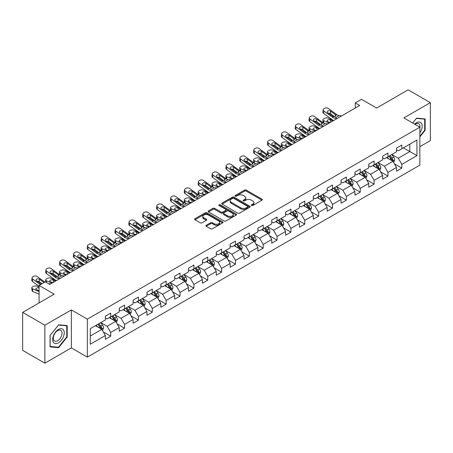<?xml version="1.0" encoding="UTF-8"?>
<svg xmlns="http://www.w3.org/2000/svg" width="453" height="453" viewBox="0 0 453 453"><rect width="100%" height="100%" fill="white"/><g stroke="black" fill="none" stroke-linecap="round" stroke-linejoin="round"><path stroke-width="0.68" d="M251.494 205.532A0.861 0.498 0 0 0 252.717 205.532L261.981 200.181A1.234 0.713 0 0 0 262.344 199.677A1.234 0.713 0 0 0 261.981 199.173L246.285 190.107A1.234 0.713 0 0 0 244.541 190.107L235.271 195.458A0.861 0.498 0 0 0 235.016 195.809A0.861 0.498 0 0 0 235.271 196.166A0.861 0.498 0 0 0 236.494 196.166L237.695 195.47A3.947 2.276 0 0 1 243.272 195.47L244.58 196.228A3.947 2.276 0 0 1 245.741 197.836A3.947 2.276 0 0 1 244.58 199.45L243.386 200.141A0.861 0.498 0 0 0 243.131 200.498A0.861 0.498 0 0 0 243.386 200.849A0.861 0.498 0 0 0 244.603 200.849L245.803 200.158A3.947 2.276 0 0 1 251.387 200.158L252.695 200.911A3.947 2.276 0 0 1 253.85 202.525A3.947 2.276 0 0 1 252.695 204.133L251.494 204.824A0.861 0.498 0 0 0 251.245 205.181A0.861 0.498 0 0 0 251.494 205.532L251.494 204.824M206.245 225.26A1.234 0.713 0 0 0 205.889 225.764A1.234 0.713 0 0 0 206.245 226.268L210.651 228.81A1.234 0.713 0 0 0 212.395 228.81L222.689 222.865A1.234 0.713 0 0 0 223.052 222.361A1.234 0.713 0 0 0 222.689 221.862L206.987 212.797A1.234 0.713 0 0 0 205.243 212.797L194.954 218.737A1.234 0.713 0 0 0 194.592 219.241A1.234 0.713 0 0 0 194.954 219.745L200.271 222.819A1.234 0.713 0 0 0 202.015 222.819L206.421 220.271A1.234 0.713 0 0 0 206.783 219.767A1.234 0.713 0 0 0 206.421 219.269L203.782 217.746A3.301 1.903 0 0 1 202.819 216.398A3.301 1.903 0 0 1 204.852 214.637A3.301 1.903 0 0 1 208.448 215.05L218.788 221.019A3.301 1.903 0 0 1 219.75 222.361A3.301 1.903 0 0 1 217.717 224.122A3.301 1.903 0 0 1 214.122 223.708L212.395 222.717A1.234 0.713 0 0 0 210.651 222.717L206.245 225.26L206.245 226.268L210.651 223.742L210.651 222.717M419.863 146.67L430.35 140.617L430.35 102.65L408.136 89.824L376.59 108.041L361.483 99.315L355.26 102.91L359.705 105.475L49.751 284.422L45.311 281.857L39.088 285.447L39.088 302.893M44.864 325.209L44.864 363.176L71.348 347.887L71.348 309.92L44.864 325.209L22.65 312.383L54.196 294.173L39.088 285.447M71.348 309.92L87.344 319.155L419.863 127.174L419.863 165.141L87.344 357.123L87.344 319.155M430.35 102.65L403.866 117.939L419.863 127.174M237.78 213.148A1.234 0.713 0 0 0 239.524 213.148L249.818 207.208A1.234 0.713 0 0 0 250.175 206.704A1.234 0.713 0 0 0 249.818 206.2L234.116 197.134A1.234 0.713 0 0 0 232.372 197.134L222.078 203.074A1.234 0.713 0 0 0 221.715 203.578A1.234 0.713 0 0 0 222.078 204.082L237.78 213.148M219.416 205.719A0.861 0.498 0 0 1 220.288 205.838L236.234 215.045L225.962 220.979A1.234 0.713 0 0 1 224.218 220.979L208.516 211.913L212.921 209.388L212.921 208.363L208.516 210.905A1.234 0.713 0 0 0 208.154 211.409A1.234 0.713 0 0 0 208.516 211.913L208.516 210.905M212.921 209.388A1.234 0.713 0 0 1 214.665 209.388L214.665 208.363A1.234 0.713 0 0 0 212.921 208.363M214.665 208.363L221.03 212.038A1.234 0.713 0 0 0 222.774 212.038L225.696 210.351A1.234 0.713 0 0 0 226.058 209.852A1.234 0.713 0 0 0 225.696 209.348L219.071 205.52A0.861 0.498 0 0 1 218.816 205.164A0.861 0.498 0 0 1 219.348 204.705A0.861 0.498 0 0 1 220.288 204.813L236.251 214.031A1.234 0.713 0 0 1 236.613 214.535A1.234 0.713 0 0 1 236.251 215.039L236.251 214.031M44.864 363.176L22.65 350.35L22.65 312.383M103.295 331.902L110.713 336.188L110.713 332.445L119.241 327.519L119.241 331.262L124.575 328.187L124.575 324.439L133.108 319.512L133.108 323.261L138.437 320.18L138.437 316.437L146.97 311.511L146.97 315.254L152.299 312.179L152.299 308.431L160.832 303.51L160.832 307.253L166.16 304.173L166.16 300.43L174.694 295.503L174.694 299.252L180.028 296.171L180.028 292.428L188.556 287.502L188.556 291.245L193.89 288.17L193.89 284.422L202.417 279.495L202.417 283.244L207.751 280.164L207.751 276.421L216.279 271.494L216.279 275.237L221.613 272.162L221.613 268.414L230.141 263.493L230.141 267.236L235.475 264.156L235.475 260.413L244.008 255.486L244.008 259.235L249.337 256.155L249.337 252.406L257.87 247.485L257.87 251.228L263.199 248.148L263.199 244.405L271.732 239.478L271.732 243.227L277.06 240.147L277.06 236.404L285.594 231.477L285.594 235.22L290.928 232.146L290.928 228.397L299.456 223.471L299.456 227.219L304.79 224.139L304.79 220.396L313.317 215.469L313.317 219.212L318.652 216.138L318.652 212.389L327.179 207.468L327.179 211.211L332.513 208.131L332.513 204.388L341.041 199.462L341.041 203.21L346.375 200.13L346.375 196.387L354.909 191.46L354.909 195.203L360.237 192.129L360.237 188.38L368.77 183.454L368.77 187.202L374.099 184.122L374.099 180.379L382.632 175.453L382.632 179.195L387.961 176.121L387.961 172.372L396.494 167.451L396.494 171.194L401.828 168.114L401.828 164.371L416.93 155.651L416.93 140.051L409.823 144.156L409.823 151.545L416.93 155.651M110.713 336.188L105.379 339.269L105.379 335.52L90.272 344.24L90.272 328.646L105.379 319.926L105.379 316.177L110.713 313.102L110.713 316.845L119.241 311.919L119.241 308.176L124.575 305.096L124.575 308.844L133.108 303.918L133.108 300.175L138.437 297.094L138.437 300.837L146.97 295.917L146.97 292.168L152.299 289.093L152.299 292.836L160.832 287.91L160.832 284.167L166.16 281.087L166.16 284.835L174.694 279.909L174.694 276.16L180.028 273.085L180.028 276.828L188.556 271.902L188.556 268.159L193.89 265.079L193.89 268.827L202.417 263.901L202.417 260.158L207.751 257.077L207.751 260.82L216.279 255.9L216.279 252.151L221.613 249.076L221.613 252.819L230.141 247.893L230.141 244.15L235.475 241.07L235.475 244.818L244.008 239.892L244.008 236.143L249.337 233.069L249.337 236.811L257.87 231.885L257.87 228.142L263.199 225.062L263.199 228.81L271.732 223.884L271.732 220.135L277.06 217.061L277.06 220.804L285.594 215.877L285.594 212.134L290.928 209.054L290.928 212.802L299.456 207.876L299.456 204.133L304.79 201.053L304.79 204.796L313.317 199.875L313.317 196.126L318.652 193.052L318.652 196.795L327.179 191.868L327.179 188.125L332.513 185.045L332.513 188.793L341.041 183.867L341.041 180.118L346.375 177.044L346.375 180.787L354.909 175.86L354.909 172.117L360.237 169.037L360.237 172.786L368.77 167.859L368.77 164.116L374.099 161.036L374.099 164.779L382.632 159.858L382.632 156.109L387.961 153.035L387.961 156.778L396.494 151.851L396.494 148.108L401.828 145.028L401.828 148.777L416.93 140.051M109.292 317.666L115.691 321.364L107.157 326.285L100.759 322.593M105.379 317.87L107.157 318.901L110.713 316.845M107.157 326.285L110.713 332.445M115.691 321.364L119.241 327.519M123.154 309.665L129.552 313.357L121.019 318.283L114.62 314.592M119.241 309.869L121.019 310.894L124.575 308.844M121.019 318.283L124.575 324.439M129.552 313.357L133.108 319.512M137.016 301.658L143.414 305.356L134.881 310.282L128.482 306.585M133.108 301.868L134.881 302.893L138.437 300.837M134.881 310.282L138.437 316.437M143.414 305.356L146.97 311.511M150.877 293.657L157.276 297.349L148.748 302.276L142.35 298.584M146.97 293.861L148.748 294.886L152.299 292.836M148.748 302.276L152.299 308.431M157.276 297.349L160.832 303.51M164.739 285.656L171.138 289.348L162.61 294.274L156.211 290.577M160.832 285.86L162.61 286.885L166.16 284.835M162.61 294.274L166.16 300.43M171.138 289.348L174.694 295.503M178.601 277.649L185 281.347L176.472 286.268L170.073 282.576M174.694 277.853L176.472 278.884L180.028 276.828M176.472 286.268L180.028 292.428M185 281.347L188.556 287.502M192.468 269.648L198.861 273.34L190.334 278.267L183.935 274.575M188.556 269.852L190.334 270.877L193.89 268.827M190.334 278.267L193.89 284.422M198.861 273.34L202.417 279.495M206.33 261.641L212.729 265.339L204.195 270.26L197.797 266.568M202.417 261.851L204.195 262.876L207.751 260.82M204.195 270.26L207.751 276.421M212.729 265.339L216.279 271.494M220.192 253.64L226.591 257.332L218.057 262.259L211.659 258.567M216.279 253.844L218.057 254.869L221.613 252.819M218.057 262.259L221.613 268.414M226.591 257.332L230.141 263.493M234.054 245.639L240.452 249.331L231.919 254.258L225.52 250.56M230.141 245.843L231.919 246.868L235.475 244.818M231.919 254.258L235.475 260.413M240.452 249.331L244.008 255.486M247.916 237.632L254.314 241.324L245.781 246.251L239.382 242.559M244.008 237.836L245.781 238.867L249.337 236.811M245.781 246.251L249.337 252.406M254.314 241.324L257.87 247.485M261.777 229.631L268.176 233.323L259.648 238.25L253.25 234.552M257.87 229.835L259.648 230.86L263.199 228.81M259.648 238.25L263.199 244.405M268.176 233.323L271.732 239.478M275.639 221.625L282.038 225.322L273.51 230.243L267.111 226.551M271.732 221.834L273.51 222.859L277.06 220.804M273.51 230.243L277.06 236.404M282.038 225.322L285.594 231.477M289.501 213.623L295.9 217.315L287.372 222.242L280.973 218.55M285.594 213.827L287.372 214.852L290.928 212.802M287.372 222.242L290.928 228.397M295.9 217.315L299.456 223.471M303.368 205.617L309.761 209.314L301.234 214.241L294.835 210.543M299.456 205.826L301.234 206.851L304.79 204.796M301.234 214.241L304.79 220.396M309.761 209.314L313.317 215.469M317.23 197.616L323.629 201.308L315.095 206.234L308.697 202.542M313.317 197.819L315.095 198.844L318.652 196.795M315.095 206.234L318.652 212.389M323.629 201.308L327.179 207.468M331.092 189.614L337.491 193.306L328.957 198.233L322.559 194.535M327.179 189.818L328.957 190.843L332.513 188.793M328.957 198.233L332.513 204.388M337.491 193.306L341.041 199.462M344.954 181.608L351.352 185.305L342.819 190.226L336.42 186.534M341.041 181.812L342.819 182.842L346.375 180.787M342.819 190.226L346.375 196.387M351.352 185.305L354.909 191.46M358.816 173.607L365.214 177.299L356.681 182.225L350.282 178.533M354.909 173.81L356.681 174.835L360.237 172.786M356.681 182.225L360.237 188.38M365.214 177.299L368.77 183.454M372.677 165.6L379.076 169.297L370.548 174.224L364.15 170.526M368.77 165.809L370.548 166.834L374.099 164.779M370.548 174.224L374.099 180.379M379.076 169.297L382.632 175.453M386.539 157.599L392.938 161.291L384.41 166.217L378.012 162.525M382.632 157.803L384.41 158.827L387.961 156.778M384.41 166.217L387.961 172.372M392.938 161.291L396.494 167.451M403.425 147.854L409.823 151.545L398.272 158.216L391.873 154.518M396.494 149.801L398.272 150.826L401.828 148.777M398.272 158.216L401.828 164.371M71.348 347.887L87.344 357.123M355.26 102.91L355.26 108.041M90.272 336.035L101.829 329.365L95.43 325.673M101.829 329.365L105.379 335.52M394.404 163.833L401.828 168.114M380.543 171.834L387.961 176.121M366.681 179.841L374.099 184.122M352.819 187.842L360.237 192.129M338.957 195.843L346.375 200.13M325.095 203.85L332.513 208.131M311.228 211.851L318.652 216.138M297.366 219.858L304.79 224.139M283.504 227.859L290.928 232.146M269.643 235.866L277.06 240.147M255.781 243.867L263.199 248.148M241.919 251.868L249.337 256.155M228.057 259.875L235.475 264.156M214.195 267.876L221.613 272.162M200.328 275.883L207.751 280.164M186.466 283.884L193.89 288.17M172.604 291.885L180.028 296.171M158.743 299.892L166.16 304.173M144.881 307.893L152.299 312.179M131.019 315.9L138.437 320.18M117.157 323.901L124.575 328.187M419.863 136.931L425.152 130.351L425.152 118.918L416.579 118.154L412.666 123.018M50.062 346.907L58.641 347.672L67.214 337.004L67.214 325.571L58.641 324.807L50.062 335.475L50.062 346.907M424.704 130.096L425.152 130.351M66.772 336.749L67.214 337.004M57.735 347.151L58.641 347.672M251.84 205.651L252.695 205.158A3.947 2.276 0 0 0 253.85 203.55L253.85 202.525M245.741 197.836L245.741 198.867A3.947 2.276 0 0 1 244.58 200.475L243.731 200.968M261.97 200.192L246.285 191.138A1.234 0.713 0 0 0 244.541 191.138L235.617 196.285M249.801 207.214L234.116 198.159A1.234 0.713 0 0 0 232.372 198.159L222.095 204.093M247.638 207.055A0.861 0.498 0 0 0 247.887 206.704A0.861 0.498 0 0 0 247.638 206.347L233.856 198.391A0.861 0.498 0 0 0 232.632 198.391L231.37 199.122A3.947 2.276 0 0 0 230.215 200.736A3.947 2.276 0 0 0 231.37 202.344L240.786 207.785A3.947 2.276 0 0 0 246.37 207.785L247.638 207.055L247.638 208.08A0.861 0.498 0 0 0 247.887 207.729L247.887 206.704M230.215 200.736L230.215 201.761A3.947 2.276 0 0 0 231.37 203.374L231.37 202.344M247.638 208.08L246.37 208.81A3.947 2.276 0 0 1 240.786 208.81L231.37 203.374M214.665 209.388L221.03 213.069A1.234 0.713 0 0 0 222.774 213.069L225.696 211.381A1.234 0.713 0 0 0 226.058 210.877L226.058 209.852M227.638 215.855A3.301 1.903 0 0 0 231.234 216.268A3.301 1.903 0 0 0 233.272 214.507A3.301 1.903 0 0 0 232.304 213.159L228.663 211.058A1.234 0.713 0 0 0 226.919 211.058L223.997 212.746A1.234 0.713 0 0 0 223.635 213.25A1.234 0.713 0 0 0 223.997 213.754L227.638 215.855L227.638 216.879A3.301 1.903 0 0 0 231.234 217.293A3.301 1.903 0 0 0 233.272 215.532L233.272 214.507M223.635 213.25L223.635 214.275A1.234 0.713 0 0 0 223.997 214.779L223.997 213.754M227.638 216.879L223.997 214.779M219.75 222.361L219.75 223.391A3.301 1.903 0 0 1 217.717 225.152A3.301 1.903 0 0 1 214.122 224.739L212.395 223.742A1.234 0.713 0 0 0 210.651 223.742M202.819 216.398L202.819 217.423A3.301 1.903 0 0 0 203.782 218.771L203.782 217.746M206.404 220.283L203.782 218.771M222.689 221.862L222.689 222.865L206.987 213.822A1.234 0.713 0 0 0 205.243 213.822L194.971 219.756M393.64 162.508L394.699 159.847A3.33 1.925 -120 0 0 393.634 157.01L391.8 154.564M333.651 120.515L328.04 118.097A2.514 1.257 -5.9 0 0 324.495 118.363L323.606 118.873A2.514 1.257 -5.9 0 0 322.87 119.892A2.514 1.257 -5.9 0 0 323.595 120.662L323.855 123.188M388.606 158.788L387.36 157.129M329.206 123.08L323.595 120.662M392.423 160.996L392.898 159.988A3.33 1.925 -120 0 0 391.947 157.984L390.112 155.538M389.28 156.019L391.313 158.731A1.699 0.98 60 0 1 391.624 159.246L392.898 159.988M332.847 120.979L330.413 119.926A2.01 1.008 174.1 0 0 327.581 120.141A2.01 1.008 174.1 0 0 326.992 120.951A2.01 1.008 174.1 0 0 327.57 121.568L330.005 122.621M323.216 122.82A2.514 1.257 174.1 0 1 323.148 122.599L322.87 119.892M330.226 122.491A2.01 1.008 -5.9 0 0 329.569 122.429M389.048 156.149L390.882 158.601A3.33 1.925 60 0 1 391.834 160.605M337.326 118.392L334.682 118.165A6.285 3.63 60 0 1 332.383 117.208L323.872 111.053L323.595 113.437A2.514 1.619 -173.3 0 1 322.876 112.123L323.153 109.739A2.514 1.619 6.7 0 0 323.872 111.053M333.663 120.509A9.428 5.442 60 0 1 332.106 119.592L323.595 113.437M341.772 115.826L339.121 115.6A6.285 3.63 60 0 1 336.828 114.643L328.317 108.488A2.514 1.619 6.7 0 0 324.778 108.239L323.889 108.754A2.514 1.619 6.7 0 0 323.153 109.739M335.441 116.37L335.373 114.632L335.866 115.198L335.379 116.41L333.34 116.659L327.847 112.888A2.01 1.297 -173.3 0 1 327.27 111.834A2.01 1.297 -173.3 0 1 327.859 111.047A2.01 1.297 -173.3 0 1 330.69 111.245L330.413 113.629L334.637 116.687M330.413 113.629A2.01 1.297 6.7 0 0 328.261 113.188M335.373 114.632L330.69 111.245M336.828 114.643L335.866 115.198L335.967 115.56M419.863 132.82A8.171 4.717 120 0 0 421.403 129.932A8.171 4.717 120 0 0 420.894 122.701A8.171 4.717 120 0 0 414.631 124.156M424.155 118.828L424.704 119.15L424.704 130.226L419.863 136.251M412.683 123.029L416.398 118.403L424.704 119.15M419.863 127.61A6.183 3.573 120 0 0 418.68 123.658A6.183 3.573 120 0 0 414.988 124.36M58.46 342.808A8.171 4.717 120 0 0 64.235 332.802A8.171 4.717 120 0 0 58.46 329.467A8.171 4.717 120 0 0 52.684 339.473A8.171 4.717 120 0 0 58.46 342.808M57.65 340.718A6.183 3.573 120 0 0 61.693 335.271A6.183 3.573 120 0 0 60.742 330.311A6.183 3.573 120 0 0 57.65 330.622A6.183 3.573 120 0 0 53.613 336.069A6.183 3.573 120 0 0 54.558 341.024A6.183 3.573 120 0 0 57.65 340.718M50.153 335.396L58.46 325.061L66.772 325.803L66.772 336.879L58.46 347.213L50.153 346.471L50.153 335.396M66.217 325.481L66.772 325.803M379.778 170.509L380.837 167.848A3.33 1.925 -120 0 0 379.773 165.011L377.938 162.565M323.465 126.398L320.815 126.172A6.285 3.63 60 0 1 318.521 125.215L310.011 119.06L309.733 121.444L318.244 127.599A9.428 5.442 60 0 0 319.801 128.51L314.172 126.098A2.514 1.257 -5.9 0 0 310.633 126.364L309.744 126.88A2.514 1.257 -5.9 0 0 309.008 127.893A2.514 1.257 -5.9 0 0 309.733 128.663L309.994 131.189M374.744 166.795L373.493 165.13M315.345 131.087L309.733 128.663M378.561 168.997L379.036 167.989A3.33 1.925 -120 0 0 378.085 165.991L376.25 163.539M375.418 164.02L377.451 166.738A1.699 0.98 60 0 1 377.757 167.253L379.036 167.989M318.986 128.98L316.551 127.933A2.01 1.008 174.1 0 0 313.719 128.142A2.01 1.008 174.1 0 0 313.125 128.958A2.01 1.008 174.1 0 0 313.708 129.569L316.143 130.623M309.354 130.826A2.514 1.257 174.1 0 1 309.286 130.6L309.008 127.893M316.364 130.498A2.01 1.008 -5.9 0 0 315.707 130.436M375.186 164.156L377.021 166.602A3.33 1.925 60 0 1 377.972 168.607M365.916 178.516L366.975 175.855A3.33 1.925 -120 0 0 365.911 173.018L364.076 170.566M305.922 136.523L300.311 134.105A2.514 1.257 -5.9 0 0 296.772 134.365L295.883 134.881A2.514 1.257 -5.9 0 0 295.146 135.9A2.514 1.257 -5.9 0 0 295.871 136.67L296.132 139.196M360.877 174.796L359.631 173.131M301.483 139.088L295.871 136.67M364.699 177.004L365.175 175.996A3.33 1.925 -120 0 0 364.223 173.992L362.389 171.545M361.556 172.027L363.589 174.739A1.699 0.98 60 0 1 363.895 175.254L365.175 175.996M305.124 136.987L302.689 135.934A2.01 1.008 174.1 0 0 299.852 136.143A2.01 1.008 174.1 0 0 299.263 136.959A2.01 1.008 174.1 0 0 299.841 137.576L302.281 138.629M295.492 138.828A2.514 1.257 174.1 0 1 295.424 138.607L295.146 135.9M302.502 138.499A2.01 1.008 -5.9 0 0 301.845 138.437M361.324 172.157L363.153 174.609A3.33 1.925 60 0 1 364.11 176.608M327.91 123.833L325.26 123.607A6.285 3.63 60 0 1 322.961 122.65L314.456 116.495A2.514 1.619 6.7 0 0 310.911 116.245L310.022 116.755A2.514 1.619 6.7 0 0 309.291 117.74A2.514 1.619 6.7 0 0 310.011 119.06M321.579 124.371L321.505 122.633L322.004 123.199L321.517 124.411L319.478 124.66L313.986 120.894A2.01 1.297 -173.3 0 1 313.408 119.835A2.01 1.297 -173.3 0 1 313.997 119.048A2.01 1.297 -173.3 0 1 316.828 119.252L316.551 121.636L320.769 124.688M316.551 121.636A2.01 1.297 6.7 0 0 314.399 121.194M309.733 121.444A2.514 1.619 -173.3 0 1 309.014 120.124L309.291 117.74M321.505 122.633L316.828 119.252M322.961 122.65L322.004 123.199L322.1 123.561M309.603 134.399L306.953 134.173A6.285 3.63 60 0 1 304.659 133.216L296.149 127.061L295.871 129.445A2.514 1.619 -173.3 0 1 295.152 128.131L295.43 125.741A2.514 1.619 6.7 0 0 296.149 127.061M305.939 136.517A9.428 5.442 60 0 1 304.376 135.6L295.871 129.445M314.048 131.834L311.398 131.608A6.285 3.63 60 0 1 309.099 130.651L300.594 124.496A2.514 1.619 6.7 0 0 297.049 124.247L296.16 124.762A2.514 1.619 6.7 0 0 295.43 125.741M307.717 132.378L307.644 130.64L308.142 131.206L307.655 132.412L305.616 132.661L300.124 128.895A2.01 1.297 -173.3 0 1 299.546 127.842A2.01 1.297 -173.3 0 1 300.135 127.055A2.01 1.297 -173.3 0 1 302.966 127.253L302.689 129.637L306.908 132.689M302.689 129.637A2.01 1.297 6.7 0 0 300.537 129.196M307.644 130.64L302.966 127.253M309.099 130.651L308.142 131.206L308.238 131.568M352.055 186.517L353.108 183.856A3.33 1.925 -120 0 0 352.049 181.019L350.214 178.573M292.06 144.524L286.449 142.106A2.514 1.257 -5.9 0 0 282.91 142.372L282.021 142.882A2.514 1.257 -5.9 0 0 281.285 143.901A2.514 1.257 -5.9 0 0 282.009 144.671L282.27 147.197M347.015 182.802L345.769 181.138M287.615 147.095L282.009 144.671M350.837 185.005L351.313 183.997A3.33 1.925 -120 0 0 350.362 181.993L348.527 179.547M347.689 180.028L349.727 182.746A1.699 0.98 60 0 1 350.033 183.261L351.313 183.997M291.262 144.988L288.821 143.935A2.01 1.008 174.1 0 0 285.99 144.15A2.01 1.008 174.1 0 0 285.401 144.966A2.01 1.008 174.1 0 0 285.979 145.577L288.419 146.63M281.63 146.834A2.514 1.257 174.1 0 1 281.562 146.608L281.285 143.901M288.64 146.5A2.01 1.008 -5.9 0 0 287.983 146.444M347.457 180.164L349.291 182.61A3.33 1.925 60 0 1 350.248 184.614M338.193 194.524L339.246 191.857A3.33 1.925 -120 0 0 338.187 189.026L336.353 186.574M281.879 150.407L279.229 150.181A6.285 3.63 60 0 1 276.93 149.224L268.425 143.069L268.142 145.453L276.653 151.608A9.428 5.442 60 0 0 278.21 152.519L272.587 150.107A2.514 1.257 -5.9 0 0 269.048 150.373L268.159 150.889A2.514 1.257 -5.9 0 0 267.423 151.908A2.514 1.257 -5.9 0 0 268.142 152.672L268.403 155.203M333.153 190.804L331.907 189.139M273.754 155.096L268.142 152.672M336.975 193.006L337.451 192.004A3.33 1.925 -120 0 0 336.5 190L334.665 187.548M333.827 188.029L335.866 190.747A1.699 0.98 60 0 1 336.171 191.262L337.451 192.004M277.4 152.989L274.96 151.942A2.01 1.008 174.1 0 0 272.128 152.151A2.01 1.008 174.1 0 0 271.54 152.967A2.01 1.008 174.1 0 0 272.117 153.584L274.558 154.632M267.763 154.835A2.514 1.257 174.1 0 1 267.7 154.609L267.423 151.908M274.778 154.507A2.01 1.008 -5.9 0 0 274.116 154.445M333.595 188.165L335.43 190.617A3.33 1.925 60 0 1 336.386 192.616M324.331 202.525L325.384 199.864A3.33 1.925 -120 0 0 324.325 197.027L322.491 194.58M264.337 160.532L258.725 158.114A2.514 1.257 -5.9 0 0 255.186 158.38L254.297 158.89A2.514 1.257 -5.9 0 0 253.561 159.909A2.514 1.257 -5.9 0 0 254.28 160.679L254.541 163.205M319.291 198.805L318.046 197.146M259.892 163.097L254.28 160.679M323.114 201.013L323.589 200.005A3.33 1.925 -120 0 0 322.632 198.001L320.798 195.554M319.965 196.036L321.998 198.754A1.699 0.98 60 0 1 322.31 199.269L323.589 200.005M263.538 160.996L261.098 159.943A2.01 1.008 174.1 0 0 258.267 160.158A2.01 1.008 174.1 0 0 257.678 160.968A2.01 1.008 174.1 0 0 258.255 161.585L260.69 162.638M253.901 162.837A2.514 1.257 174.1 0 1 253.839 162.616L253.561 159.909M260.911 162.508A2.01 1.008 -5.9 0 0 260.254 162.451M319.733 196.172L321.568 198.618A3.33 1.925 60 0 1 322.519 200.622M295.741 142.401L293.091 142.174A6.285 3.63 60 0 1 290.792 141.217L282.287 135.068L282.009 137.452A2.514 1.619 -173.3 0 1 281.29 136.132L281.568 133.748A2.514 1.619 6.7 0 0 282.287 135.068M292.077 144.518A9.428 5.442 60 0 1 290.515 143.601L282.009 137.452M300.18 139.835L297.536 139.609A6.285 3.63 60 0 1 295.237 138.652L286.726 132.502A2.514 1.619 6.7 0 0 283.187 132.253L282.298 132.763A2.514 1.619 6.7 0 0 281.568 133.748M293.855 140.379L293.782 138.641L294.28 139.207L293.787 140.419L291.755 140.668L286.256 136.897A2.01 1.297 -173.3 0 1 285.684 135.843A2.01 1.297 -173.3 0 1 286.268 135.056A2.01 1.297 -173.3 0 1 289.105 135.254L288.821 137.644L293.046 140.696M288.821 137.644A2.01 1.297 6.7 0 0 286.675 137.197M293.782 138.641L289.105 135.254M295.237 138.652L294.28 139.207L294.376 139.569M286.319 147.842L283.674 147.616A6.285 3.63 60 0 1 281.375 146.659L272.865 140.504A2.514 1.619 6.7 0 0 269.325 140.254L268.436 140.77A2.514 1.619 6.7 0 0 267.706 141.749A2.514 1.619 6.7 0 0 268.425 143.069M279.994 148.38L279.92 146.647L280.418 147.208L279.926 148.42L277.887 148.669L272.395 144.903A2.01 1.297 -173.3 0 1 271.823 143.85A2.01 1.297 -173.3 0 1 272.406 143.063A2.01 1.297 -173.3 0 1 275.243 143.261L274.96 145.645L279.184 148.697M274.96 145.645A2.01 1.297 6.7 0 0 272.814 145.203M268.142 145.453A2.514 1.619 -173.3 0 1 267.423 144.133L267.706 141.749M279.92 146.647L275.243 143.261M281.375 146.659L280.418 147.208L280.515 147.57M268.017 158.408L265.367 158.182A6.285 3.63 60 0 1 263.068 157.225L254.563 151.07L254.28 153.454A2.514 1.619 -173.3 0 1 253.561 152.14L253.839 149.756A2.514 1.619 6.7 0 0 254.563 151.07M264.348 160.526A9.428 5.442 60 0 1 262.791 159.609L254.28 153.454M272.457 155.843L269.812 155.617A6.285 3.63 60 0 1 267.513 154.66L259.003 148.505A2.514 1.619 6.7 0 0 255.464 148.256L254.575 148.771A2.514 1.619 6.7 0 0 253.839 149.756M266.132 156.387L266.058 154.649L266.557 155.215L266.064 156.427L264.025 156.676L258.533 152.904A2.01 1.297 -173.3 0 1 257.961 151.851A2.01 1.297 -173.3 0 1 258.544 151.064A2.01 1.297 -173.3 0 1 261.375 151.262L261.098 153.646L265.322 156.704M261.098 153.646A2.01 1.297 6.7 0 0 258.952 153.205M266.058 154.649L261.375 151.262M267.513 154.66L266.557 155.215L266.653 155.577M254.15 166.415L251.506 166.189A6.285 3.63 60 0 1 249.207 165.232L240.696 159.077L240.418 161.461A2.514 1.619 -173.3 0 1 239.699 160.141L239.977 157.757A2.514 1.619 6.7 0 0 240.696 159.077M250.486 168.527A9.428 5.442 60 0 1 248.929 167.616L240.418 161.461M258.595 163.85L255.951 163.624A6.285 3.63 60 0 1 253.652 162.667L245.141 156.511A2.514 1.619 6.7 0 0 241.602 156.262L240.713 156.772A2.514 1.619 6.7 0 0 239.977 157.757M252.27 164.388L252.196 162.65L252.695 163.216L252.202 164.428L250.164 164.677L244.671 160.911A2.01 1.297 -173.3 0 1 244.099 159.852A2.01 1.297 -173.3 0 1 244.682 159.065A2.01 1.297 -173.3 0 1 247.514 159.269L247.236 161.653L251.46 164.705M247.236 161.653A2.01 1.297 6.7 0 0 245.09 161.211M252.196 162.65L247.514 159.269M253.652 162.667L252.695 163.216L252.791 163.578M240.288 174.416L237.644 174.19A6.285 3.63 60 0 1 235.345 173.233L226.834 167.078L226.557 169.462A2.514 1.619 -173.3 0 1 225.837 168.148L226.115 165.764A2.514 1.619 6.7 0 0 226.834 167.078M236.625 176.534A9.428 5.442 60 0 1 235.067 175.617L226.557 169.462M244.733 171.851L242.083 171.625A6.285 3.63 60 0 1 239.79 170.668L231.279 164.513A2.514 1.619 6.7 0 0 227.74 164.263L226.851 164.779A2.514 1.619 6.7 0 0 226.115 165.764M238.403 172.395L238.335 170.656L238.833 171.223L238.34 172.434L236.302 172.678L230.809 168.912A2.01 1.297 -173.3 0 1 230.232 167.859A2.01 1.297 -173.3 0 1 230.82 167.072A2.01 1.297 -173.3 0 1 233.652 167.27L233.374 169.654L237.599 172.706M233.374 169.654A2.01 1.297 6.7 0 0 231.223 169.212M238.335 170.656L233.652 167.27M239.79 170.668L238.833 171.223L238.929 171.585M226.426 182.417L223.782 182.191A6.285 3.63 60 0 1 221.483 181.234L212.972 175.084L212.695 177.468A2.514 1.619 -173.3 0 1 211.976 176.149L212.253 173.765A2.514 1.619 6.7 0 0 212.972 175.084M218.306 187.112L212.695 184.688A2.514 1.257 -5.9 0 1 211.97 183.918A2.514 1.257 -5.9 0 1 212.706 182.899L213.595 182.389A2.514 1.257 -5.9 0 1 217.14 182.123L222.751 184.547A9.428 5.442 60 0 1 221.206 183.624L212.695 177.468M230.871 179.852L228.221 179.626A6.285 3.63 60 0 1 225.928 178.669L217.417 172.519A2.514 1.619 6.7 0 0 213.878 172.27L212.989 172.78A2.514 1.619 6.7 0 0 212.253 173.765M224.541 180.396L224.473 178.658L224.965 179.224L224.478 180.436L222.44 180.685L216.947 176.913A2.01 1.297 -173.3 0 1 216.37 175.86A2.01 1.297 -173.3 0 1 216.959 175.073A2.01 1.297 -173.3 0 1 219.79 175.277L219.512 177.661L223.737 180.713M219.512 177.661A2.01 1.297 6.7 0 0 217.361 177.219M224.473 178.658L219.79 175.277M225.928 178.669L224.965 179.224L225.067 179.586M212.565 190.424L209.915 190.198A6.285 3.63 60 0 1 207.621 189.241L199.11 183.086L198.833 185.47A2.514 1.619 -173.3 0 1 198.114 184.15L198.391 181.766A2.514 1.619 6.7 0 0 199.11 183.086M204.445 195.113L198.833 192.689A2.514 1.257 -5.9 0 1 198.108 191.925A2.514 1.257 -5.9 0 1 198.844 190.906L199.733 190.39A2.514 1.257 -5.9 0 1 203.272 190.124L208.884 192.548A9.428 5.442 60 0 1 207.344 191.625L198.833 185.47M217.01 187.859L214.36 187.633A6.285 3.63 60 0 1 212.061 186.676L203.556 180.521A2.514 1.619 6.7 0 0 200.011 180.271L199.122 180.787A2.514 1.619 6.7 0 0 198.391 181.766M210.679 188.397L210.605 186.664L211.104 187.225L210.617 188.437L208.578 188.686L203.086 184.92A2.01 1.297 -173.3 0 1 202.508 183.867A2.01 1.297 -173.3 0 1 203.097 183.08A2.01 1.297 -173.3 0 1 205.928 183.278L205.651 185.662L209.869 188.714M205.651 185.662A2.01 1.297 6.7 0 0 203.499 185.22M210.605 186.664L205.928 183.278M212.061 186.676L211.104 187.225L211.2 187.587M198.703 198.425L196.053 198.199A6.285 3.63 60 0 1 193.759 197.242L185.249 191.087L184.971 193.476A2.514 1.619 -173.3 0 1 184.252 192.157L184.53 189.773A2.514 1.619 6.7 0 0 185.249 191.087M195.039 200.543A9.428 5.442 60 0 1 193.476 199.626L184.971 193.476M203.148 195.86L200.498 195.634A6.285 3.63 60 0 1 198.199 194.677L189.694 188.522A2.514 1.619 6.7 0 0 186.149 188.272L185.26 188.788A2.514 1.619 6.7 0 0 184.53 189.773M196.817 196.404L196.744 194.665L197.242 195.232L196.755 196.443L194.716 196.693L189.224 192.921A2.01 1.297 -173.3 0 1 188.646 191.868A2.01 1.297 -173.3 0 1 189.235 191.081A2.01 1.297 -173.3 0 1 192.066 191.279L191.789 193.663L196.007 196.721M191.789 193.663A2.01 1.297 6.7 0 0 189.637 193.221M196.744 194.665L192.066 191.279M198.199 194.677L197.242 195.232L197.338 195.594M184.841 206.432L182.191 206.206A6.285 3.63 60 0 1 179.892 205.249L171.387 199.094L171.109 201.477A2.514 1.619 -173.3 0 1 170.39 200.158L170.668 197.774A2.514 1.619 6.7 0 0 171.387 199.094M176.715 211.121L171.109 208.697A2.514 1.257 -5.9 0 1 170.385 207.933A2.514 1.257 -5.9 0 1 171.121 206.913L172.01 206.398A2.514 1.257 -5.9 0 1 175.549 206.132L181.16 208.556A9.428 5.442 60 0 1 179.614 207.633L171.109 201.477M189.28 203.867L186.636 203.64A6.285 3.63 60 0 1 184.337 202.684L175.826 196.528A2.514 1.619 6.7 0 0 172.287 196.279L171.398 196.789A2.514 1.619 6.7 0 0 170.668 197.774M182.955 204.405L182.882 202.672L183.38 203.233L182.887 204.445L180.855 204.694L175.356 200.928A2.01 1.297 -173.3 0 1 174.784 199.875A2.01 1.297 -173.3 0 1 175.368 199.088A2.01 1.297 -173.3 0 1 178.205 199.286L177.921 201.67L182.146 204.722M177.921 201.67A2.01 1.297 6.7 0 0 175.775 201.228M182.882 202.672L178.205 199.286M184.337 202.684L183.38 203.233L183.476 203.595M170.979 214.433L168.329 214.207A6.285 3.63 60 0 1 166.03 213.25L157.525 207.095L157.242 209.479A2.514 1.619 -173.3 0 1 156.523 208.165L156.806 205.781A2.514 1.619 6.7 0 0 157.525 207.095M162.854 219.122L157.242 216.704A2.514 1.257 -5.9 0 1 156.523 215.934A2.514 1.257 -5.9 0 1 157.259 214.915L158.148 214.405A2.514 1.257 -5.9 0 1 161.687 214.139L167.299 216.557A9.428 5.442 60 0 1 165.753 215.634L157.242 209.479M175.419 211.868L172.774 211.642A6.285 3.63 60 0 1 170.475 210.685L161.964 204.53A2.514 1.619 6.7 0 0 158.425 204.28L157.536 204.796A2.514 1.619 6.7 0 0 156.806 205.781M169.094 212.412L169.02 210.673L169.518 211.24L169.026 212.451L166.987 212.7L161.495 208.929A2.01 1.297 -173.3 0 1 160.923 207.876A2.01 1.297 -173.3 0 1 161.506 207.089A2.01 1.297 -173.3 0 1 164.343 207.287L164.06 209.671L168.284 212.729M164.06 209.671A2.01 1.297 6.7 0 0 161.914 209.229M169.02 210.673L164.343 207.287M170.475 210.685L169.518 211.24L169.615 211.602M157.117 222.44L154.467 222.208A6.285 3.63 60 0 1 152.168 221.257L143.663 215.101L143.38 217.485A2.514 1.619 -173.3 0 1 142.661 216.166L142.938 213.782A2.514 1.619 6.7 0 0 143.663 215.101M153.448 224.552A9.428 5.442 60 0 1 151.891 223.64L143.38 217.485M161.557 219.875L158.912 219.643A6.285 3.63 60 0 1 156.613 218.686L148.103 212.536A2.514 1.619 6.7 0 0 144.564 212.287L143.675 212.797A2.514 1.619 6.7 0 0 142.938 213.782M155.232 220.413L155.158 218.674L155.656 219.241L155.164 220.452L153.125 220.702L147.633 216.936A2.01 1.297 -173.3 0 1 147.061 215.877A2.01 1.297 -173.3 0 1 147.644 215.09A2.01 1.297 -173.3 0 1 150.475 215.294L150.198 217.678L154.422 220.73M150.198 217.678A2.01 1.297 6.7 0 0 148.052 217.236M155.158 218.674L150.475 215.294M156.613 218.686L155.656 219.241L155.753 219.603M143.25 230.441L140.606 230.215A6.285 3.63 60 0 1 138.307 229.258L129.796 223.103L129.518 225.486A2.514 1.619 -173.3 0 1 128.799 224.167L129.077 221.783A2.514 1.619 6.7 0 0 129.796 223.103M135.13 235.13L129.518 232.712A2.514 1.257 -5.9 0 1 128.799 231.942A2.514 1.257 -5.9 0 1 129.535 230.922L130.424 230.407A2.514 1.257 -5.9 0 1 133.963 230.141L139.575 232.565A9.428 5.442 60 0 1 138.029 231.642L129.518 225.486M147.695 227.876L145.051 227.649A6.285 3.63 60 0 1 142.752 226.693L134.241 220.537A2.514 1.619 6.7 0 0 130.702 220.288L129.813 220.804A2.514 1.619 6.7 0 0 129.077 221.783M141.37 228.42L141.296 226.681L141.795 227.242L141.302 228.454L139.264 228.703L133.771 224.937A2.01 1.297 -173.3 0 1 133.199 223.884A2.01 1.297 -173.3 0 1 133.782 223.097A2.01 1.297 -173.3 0 1 136.613 223.295L136.336 225.679L140.56 228.731M136.336 225.679A2.01 1.297 6.7 0 0 134.19 225.237M141.296 226.681L136.613 223.295M142.752 226.693L141.795 227.242L141.891 227.61M129.388 238.442L126.744 238.216A6.285 3.63 60 0 1 124.445 237.259L115.934 231.109L115.657 233.493A2.514 1.619 -173.3 0 1 114.937 232.174L115.215 229.79A2.514 1.619 6.7 0 0 115.934 231.109M125.724 240.56A9.428 5.442 60 0 1 124.167 239.643L115.657 233.493M133.833 235.877L131.183 235.651A6.285 3.63 60 0 1 128.89 234.694L120.379 228.539A2.514 1.619 6.7 0 0 116.84 228.289L115.951 228.805A2.514 1.619 6.7 0 0 115.215 229.79M127.503 236.421L127.435 234.682L127.933 235.249L127.44 236.46L125.402 236.709L119.909 232.938A2.01 1.297 -173.3 0 1 119.332 231.885A2.01 1.297 -173.3 0 1 119.92 231.098A2.01 1.297 -173.3 0 1 122.752 231.296L122.474 233.68L126.698 236.738M122.474 233.68A2.01 1.297 6.7 0 0 120.322 233.238M127.435 234.682L122.752 231.296M128.89 234.694L127.933 235.249L128.029 235.611M115.526 246.449L112.882 246.222A6.285 3.63 60 0 1 110.583 245.266L102.072 239.11L101.795 241.494A2.514 1.619 -173.3 0 1 101.076 240.175L101.353 237.791A2.514 1.619 6.7 0 0 102.072 239.11M111.863 248.561A9.428 5.442 60 0 1 110.306 247.649L101.795 241.494M119.971 243.884L117.321 243.657A6.285 3.63 60 0 1 115.022 242.7L106.517 236.545A2.514 1.619 6.7 0 0 102.978 236.296L102.089 236.811A2.514 1.619 6.7 0 0 101.353 237.791M113.641 244.422L113.573 242.689L114.065 243.25L113.578 244.461L111.54 244.711L106.047 240.945A2.01 1.297 -173.3 0 1 105.47 239.892A2.01 1.297 -173.3 0 1 106.059 239.105A2.01 1.297 -173.3 0 1 108.89 239.303L108.612 241.687L112.837 244.739M108.612 241.687A2.01 1.297 6.7 0 0 106.461 241.245M113.573 242.689L108.89 239.303M115.022 242.7L114.065 243.25L114.167 243.612M101.665 254.45L99.014 254.224A6.285 3.63 60 0 1 96.721 253.267L88.21 247.112L87.933 249.495A2.514 1.619 -173.3 0 1 87.214 248.182L87.491 245.798A2.514 1.619 6.7 0 0 88.21 247.112M93.544 259.139L87.933 256.721A2.514 1.257 -5.9 0 1 87.208 255.951A2.514 1.257 -5.9 0 1 87.944 254.931L88.833 254.422A2.514 1.257 -5.9 0 1 92.372 254.156L97.984 256.574A9.428 5.442 60 0 1 96.444 255.651L87.933 249.495M106.11 251.885L103.46 251.658A6.285 3.63 60 0 1 101.161 250.702L92.655 244.546A2.514 1.619 6.7 0 0 89.111 244.297L88.222 244.813A2.514 1.619 6.7 0 0 87.491 245.798M99.779 252.429L99.705 250.69L100.204 251.256L99.717 252.468L97.678 252.717L92.186 248.946A2.01 1.297 -173.3 0 1 91.608 247.893A2.01 1.297 -173.3 0 1 92.197 247.106A2.01 1.297 -173.3 0 1 95.028 247.304L94.751 249.688L98.969 252.746M94.751 249.688A2.01 1.297 6.7 0 0 92.599 249.246M99.705 250.69L95.028 247.304M101.161 250.702L100.204 251.256L100.3 251.619M87.803 262.457L85.153 262.23A6.285 3.63 60 0 1 82.859 261.273L74.349 255.118L74.071 257.502A2.514 1.619 -173.3 0 1 73.352 256.183L73.629 253.799A2.514 1.619 6.7 0 0 74.349 255.118M84.139 264.569A9.428 5.442 60 0 1 82.576 263.657L74.071 257.502M92.248 259.892L89.598 259.665A6.285 3.63 60 0 1 87.299 258.708L78.794 252.553A2.514 1.619 6.7 0 0 75.249 252.304L74.36 252.814A2.514 1.619 6.7 0 0 73.629 253.799M85.917 260.43L85.844 258.691L86.342 259.258L85.855 260.469L83.816 260.718L78.324 256.953A2.01 1.297 -173.3 0 1 77.746 255.894A2.01 1.297 -173.3 0 1 78.335 255.107A2.01 1.297 -173.3 0 1 81.166 255.311L80.889 257.695L85.107 260.747M80.889 257.695A2.01 1.297 6.7 0 0 78.737 257.253M85.844 258.691L81.166 255.311M87.299 258.708L86.342 259.258L86.438 259.62M73.941 270.458L71.291 270.231A6.285 3.63 60 0 1 68.992 269.275L60.487 263.119L60.209 265.503A2.514 1.619 -173.3 0 1 59.49 264.19L59.768 261.8A2.514 1.619 6.7 0 0 60.487 263.119M70.277 272.576A9.428 5.442 60 0 1 68.714 271.658L60.209 265.503M78.38 267.893L75.736 267.666A6.285 3.63 60 0 1 73.437 266.709L64.926 260.554A2.514 1.619 6.7 0 0 61.387 260.305L60.498 260.82A2.514 1.619 6.7 0 0 59.768 261.8M72.055 268.436L71.982 266.698L72.48 267.264L71.987 268.47L69.955 268.72L64.456 264.954A2.01 1.297 -173.3 0 1 63.884 263.901A2.01 1.297 -173.3 0 1 64.468 263.114A2.01 1.297 -173.3 0 1 67.304 263.312L67.021 265.696L71.246 268.748M67.021 265.696A2.01 1.297 6.7 0 0 64.875 265.254M71.982 266.698L67.304 263.312M73.437 266.709L72.48 267.264L72.576 267.627M60.079 278.459L57.429 278.233A6.285 3.63 60 0 1 55.13 277.276L46.625 271.126L46.342 273.51A2.514 1.619 -173.3 0 1 45.623 272.191L45.906 269.807A2.514 1.619 6.7 0 0 46.625 271.126M51.953 283.153L46.342 280.73A2.514 1.257 -5.9 0 1 45.623 279.96A2.514 1.257 -5.9 0 1 46.359 278.94L47.248 278.431A2.514 1.257 -5.9 0 1 50.787 278.165L56.398 280.583A9.428 5.442 60 0 1 54.853 279.66L46.342 273.51M64.519 275.894L61.874 275.667A6.285 3.63 60 0 1 59.575 274.711L51.064 268.561A2.514 1.619 6.7 0 0 47.525 268.312L46.636 268.822A2.514 1.619 6.7 0 0 45.906 269.807M58.194 276.438L58.12 274.699L58.618 275.265L58.126 276.477L56.087 276.726L50.594 272.955A2.01 1.297 -173.3 0 1 50.023 271.902A2.01 1.297 -173.3 0 1 50.606 271.115A2.01 1.297 -173.3 0 1 53.443 271.313L53.16 273.703L57.384 276.755M53.16 273.703A2.01 1.297 6.7 0 0 51.013 273.255M58.12 274.699L53.443 271.313M59.575 274.711L58.618 275.265L58.714 275.628M310.464 210.532L311.522 207.865A3.33 1.925 -120 0 0 310.458 205.028L308.629 202.582M250.475 168.539L244.863 166.115A2.514 1.257 -5.9 0 0 241.324 166.381L240.435 166.897A2.514 1.257 -5.9 0 0 239.699 167.91A2.514 1.257 -5.9 0 0 240.418 168.68L240.679 171.211M305.43 206.811L304.184 205.147M246.03 171.104L240.418 168.68M309.246 209.014L309.727 208.006A3.33 1.925 -120 0 0 308.77 206.007L306.936 203.556M306.103 204.037L308.136 206.755A1.699 0.98 60 0 1 308.448 207.27L309.727 208.006M249.677 168.997L247.236 167.95A2.01 1.008 174.1 0 0 244.405 168.159A2.01 1.008 174.1 0 0 243.816 168.975A2.01 1.008 174.1 0 0 244.394 169.586L246.828 170.639M240.039 170.843A2.514 1.257 174.1 0 1 239.977 170.617L239.699 167.91M247.049 170.515A2.01 1.008 -5.9 0 0 246.392 170.453M305.871 204.173L307.706 206.619A3.33 1.925 60 0 1 308.657 208.623M296.602 218.533L297.661 215.871A3.33 1.925 -120 0 0 296.596 213.035L294.761 210.583M236.613 176.54L231.002 174.122A2.514 1.257 -5.9 0 0 227.457 174.382L226.574 174.898A2.514 1.257 -5.9 0 0 225.832 175.917A2.514 1.257 -5.9 0 0 226.557 176.687L226.817 179.212M291.568 214.813L290.322 213.153M232.168 179.105L226.557 176.687M295.384 217.021L295.86 216.013A3.33 1.925 -120 0 0 294.909 214.009L293.074 211.562M292.242 212.044L294.274 214.756A1.699 0.98 60 0 1 294.586 215.271L295.86 216.013M235.809 177.004L233.374 175.951A2.01 1.008 174.1 0 0 230.543 176.16A2.01 1.008 174.1 0 0 229.954 176.976A2.01 1.008 174.1 0 0 230.532 177.593L232.967 178.646M226.177 178.844A2.514 1.257 174.1 0 1 226.115 178.624L225.832 175.917M233.187 178.516A2.01 1.008 -5.9 0 0 232.531 178.454M292.009 212.174L293.844 214.626A3.33 1.925 60 0 1 294.795 216.625M282.74 226.534L283.799 223.873A3.33 1.925 -120 0 0 282.734 221.036L280.9 218.589M277.706 222.819L276.46 221.155M281.523 225.022L281.998 224.014A3.33 1.925 -120 0 0 281.047 222.01L279.212 219.563M278.38 220.045L280.413 222.763A1.699 0.98 60 0 1 280.724 223.278L281.998 224.014M221.947 185.005L219.512 183.952A2.01 1.008 174.1 0 0 216.681 184.167A2.01 1.008 174.1 0 0 216.092 184.983A2.01 1.008 174.1 0 0 216.67 185.594L219.105 186.647M212.315 186.851A2.514 1.257 174.1 0 1 212.247 186.625L211.97 183.918M219.326 186.523A2.01 1.008 -5.9 0 0 218.669 186.46M278.148 220.181L279.982 222.627A3.33 1.925 60 0 1 280.934 224.631M268.878 234.541L269.937 231.874A3.33 1.925 -120 0 0 268.872 229.042L267.038 226.591M263.844 230.82L262.593 229.156M267.661 233.023L268.136 232.021A3.33 1.925 -120 0 0 267.185 230.016L265.35 227.565M264.518 228.052L266.551 230.764A1.699 0.98 60 0 1 266.857 231.279L268.136 232.021M208.086 193.012L205.651 191.959A2.01 1.008 174.1 0 0 202.819 192.168A2.01 1.008 174.1 0 0 202.225 192.984A2.01 1.008 174.1 0 0 202.808 193.601L205.243 194.648M198.454 194.852A2.514 1.257 174.1 0 1 198.386 194.631L198.108 191.925M205.464 194.524A2.01 1.008 -5.9 0 0 204.807 194.462M264.286 228.182L266.121 230.634A3.33 1.925 60 0 1 267.072 232.632M255.016 242.542L256.075 239.88A3.33 1.925 -120 0 0 255.011 237.044L253.176 234.597M195.022 200.549L189.411 198.131A2.514 1.257 -5.9 0 0 185.872 198.397L184.983 198.907A2.514 1.257 -5.9 0 0 184.246 199.926A2.514 1.257 -5.9 0 0 184.971 200.696L185.232 203.221M249.977 238.822L248.731 237.162M190.583 203.114L184.971 200.696M253.799 241.03L254.275 240.022A3.33 1.925 -120 0 0 253.323 238.018L251.489 235.571M250.656 236.053L252.689 238.771A1.699 0.98 60 0 1 252.995 239.286L254.275 240.022M194.224 201.013L191.789 199.96A2.01 1.008 174.1 0 0 188.952 200.175A2.01 1.008 174.1 0 0 188.363 200.99A2.01 1.008 174.1 0 0 188.941 201.602L191.381 202.655M184.592 202.853A2.514 1.257 174.1 0 1 184.524 202.633L184.246 199.926M191.602 202.525A2.01 1.008 -5.9 0 0 190.945 202.468M250.424 236.189L252.253 238.635A3.33 1.925 60 0 1 253.21 240.639M241.155 250.549L242.208 247.882A3.33 1.925 -120 0 0 241.149 245.05L239.314 242.598M236.115 246.828L234.869 245.164M239.937 249.031L240.413 248.023A3.33 1.925 -120 0 0 239.461 246.024L237.627 243.572M236.789 244.054L238.827 246.772A1.699 0.98 60 0 1 239.133 247.287L240.413 248.023M180.362 209.014L177.921 207.967A2.01 1.008 174.1 0 0 175.09 208.176A2.01 1.008 174.1 0 0 174.501 208.992A2.01 1.008 174.1 0 0 175.079 209.609L177.519 210.656M170.73 210.86A2.514 1.257 174.1 0 1 170.662 210.634L170.385 207.933M177.74 210.532A2.01 1.008 -5.9 0 0 177.083 210.469M236.557 244.19L238.391 246.636A3.33 1.925 60 0 1 239.348 248.64M227.293 258.55L228.346 255.888A3.33 1.925 -120 0 0 227.287 253.051L225.452 250.605M222.253 254.829L221.007 253.17M226.075 257.038L226.551 256.03A3.33 1.925 -120 0 0 225.6 254.025L223.765 251.579M222.927 252.061L224.965 254.773A1.699 0.98 60 0 1 225.271 255.288L226.551 256.03M166.5 217.021L164.06 215.968A2.01 1.008 174.1 0 0 161.228 216.183A2.01 1.008 174.1 0 0 160.639 216.993A2.01 1.008 174.1 0 0 161.217 217.61L163.658 218.663M156.863 218.861A2.514 1.257 174.1 0 1 156.8 218.64L156.523 215.934M163.878 218.533A2.01 1.008 -5.9 0 0 163.216 218.471M222.695 252.191L224.529 254.643A3.33 1.925 60 0 1 225.486 256.647M213.431 266.551L214.484 263.889A3.33 1.925 -120 0 0 213.425 261.053L211.591 258.606M153.437 224.563L147.825 222.14A2.514 1.257 -5.9 0 0 144.286 222.406L143.397 222.921A2.514 1.257 -5.9 0 0 142.661 223.935A2.514 1.257 -5.9 0 0 143.38 224.705L143.641 227.23M208.391 262.836L207.146 261.171M148.992 227.129L143.38 224.705M212.214 265.039L212.689 264.031A3.33 1.925 -120 0 0 211.732 262.027L209.898 259.58M209.065 260.062L211.098 262.78A1.699 0.98 60 0 1 211.409 263.295L212.689 264.031M152.638 225.022L150.198 223.969A2.01 1.008 174.1 0 0 147.367 224.184A2.01 1.008 174.1 0 0 146.778 224.999A2.01 1.008 174.1 0 0 147.355 225.611L149.79 226.664M143.001 226.868A2.514 1.257 174.1 0 1 142.938 226.642L142.661 223.935M150.011 226.54A2.01 1.008 -5.9 0 0 149.354 226.477M208.833 260.198L210.668 262.644A3.33 1.925 60 0 1 211.619 264.648M199.563 274.558L200.622 271.896A3.33 1.925 -120 0 0 199.558 269.059L197.729 266.607M194.53 270.837L193.284 269.173M198.346 273.046L198.827 272.038A3.33 1.925 -120 0 0 197.87 270.033L196.036 267.587M195.203 268.068L197.236 270.781A1.699 0.98 60 0 1 197.548 271.296L198.827 272.038M138.777 233.029L136.336 231.976A2.01 1.008 174.1 0 0 133.505 232.185A2.01 1.008 174.1 0 0 132.916 233.001A2.01 1.008 174.1 0 0 133.493 233.618L135.928 234.665M129.139 234.869A2.514 1.257 174.1 0 1 129.077 234.648L128.799 231.942M136.149 234.541A2.01 1.008 -5.9 0 0 135.492 234.478M194.971 268.199L196.806 270.651A3.33 1.925 60 0 1 197.757 272.649M185.702 282.559L186.761 279.897A3.33 1.925 -120 0 0 185.696 277.06L183.861 274.614M125.713 240.566L120.102 238.148A2.514 1.257 -5.9 0 0 116.557 238.414L115.674 238.924A2.514 1.257 -5.9 0 0 114.932 239.943A2.514 1.257 -5.9 0 0 115.657 240.713L115.917 243.238M180.668 278.844L179.422 277.179M121.268 243.131L115.657 240.713M184.484 281.047L184.96 280.039A3.33 1.925 -120 0 0 184.009 278.034L182.174 275.588M181.342 276.07L183.374 278.788A1.699 0.98 60 0 1 183.686 279.303L184.96 280.039M124.909 241.03L122.474 239.977A2.01 1.008 174.1 0 0 119.643 240.192A2.01 1.008 174.1 0 0 119.054 241.007A2.01 1.008 174.1 0 0 119.632 241.619L122.067 242.672M115.277 242.876A2.514 1.257 174.1 0 1 115.215 242.649L114.932 239.943M122.287 242.542A2.01 1.008 -5.9 0 0 121.631 242.485M181.109 276.205L182.944 278.652A3.33 1.925 60 0 1 183.895 280.656M171.84 290.566L172.899 287.898A3.33 1.925 -120 0 0 171.834 285.067L170 282.615M111.851 248.572L106.24 246.149A2.514 1.257 -5.9 0 0 102.695 246.415L101.806 246.93A2.514 1.257 -5.9 0 0 101.07 247.95A2.514 1.257 -5.9 0 0 101.795 248.714L102.055 251.245M166.806 286.845L165.56 285.18M107.406 251.138L101.795 248.714M170.622 289.048L171.098 288.04A3.33 1.925 -120 0 0 170.147 286.041L168.312 283.589M167.48 284.071L169.513 286.789A1.699 0.98 60 0 1 169.824 287.304L171.098 288.04M111.047 249.031L108.612 247.984A2.01 1.008 174.1 0 0 105.781 248.193A2.01 1.008 174.1 0 0 105.192 249.008A2.01 1.008 174.1 0 0 105.77 249.626L108.205 250.673M101.415 250.877A2.514 1.257 174.1 0 1 101.347 250.651L101.07 247.95M108.426 250.549A2.01 1.008 -5.9 0 0 107.769 250.486M167.248 284.207L169.082 286.653A3.33 1.925 60 0 1 170.034 288.657M157.978 298.567L159.037 295.905A3.33 1.925 -120 0 0 157.972 293.068L156.138 290.622M152.944 294.846L151.693 293.187M156.761 297.055L157.236 296.047A3.33 1.925 -120 0 0 156.285 294.042L154.45 291.596M153.618 292.077L155.651 294.79A1.699 0.98 60 0 1 155.957 295.311L157.236 296.047M97.185 257.038L94.751 255.985A2.01 1.008 174.1 0 0 91.919 256.2A2.01 1.008 174.1 0 0 91.325 257.01A2.01 1.008 174.1 0 0 91.908 257.627L94.343 258.68M87.554 258.878A2.514 1.257 174.1 0 1 87.486 258.657L87.208 255.951M94.564 258.55A2.01 1.008 -5.9 0 0 93.907 258.487M153.386 292.208L155.22 294.66A3.33 1.925 60 0 1 156.172 296.664M144.116 306.568L145.175 303.906A3.33 1.925 -120 0 0 144.111 301.069L142.276 298.623M84.122 264.58L78.511 262.157A2.514 1.257 -5.9 0 0 74.972 262.423L74.082 262.938A2.514 1.257 -5.9 0 0 73.346 263.952A2.514 1.257 -5.9 0 0 74.071 264.722L74.332 267.247M139.077 302.853L137.831 301.188M79.683 267.145L74.071 264.722M142.899 305.056L143.375 304.048A3.33 1.925 -120 0 0 142.423 302.049L140.589 299.597M139.756 300.079L141.789 302.797A1.699 0.98 60 0 1 142.095 303.312L143.375 304.048M83.324 265.039L80.889 263.991A2.01 1.008 174.1 0 0 78.052 264.201A2.01 1.008 174.1 0 0 77.463 265.016A2.01 1.008 174.1 0 0 78.041 265.628L80.481 266.681M73.692 266.885A2.514 1.257 174.1 0 1 73.624 266.658L73.346 263.952M80.702 266.557A2.01 1.008 -5.9 0 0 80.045 266.494M139.524 300.214L141.353 302.661A3.33 1.925 60 0 1 142.31 304.665M130.254 314.575L131.308 311.913A3.33 1.925 -120 0 0 130.249 309.076L128.414 306.624M70.26 272.581L64.649 270.164A2.514 1.257 -5.9 0 0 61.11 270.424L60.221 270.939A2.514 1.257 -5.9 0 0 59.485 271.959A2.514 1.257 -5.9 0 0 60.209 272.729L60.47 275.254M125.215 310.854L123.969 309.189M65.815 275.147L60.209 272.729M129.037 313.063L129.513 312.055A3.33 1.925 -120 0 0 128.561 310.05L126.727 307.604M125.889 308.085L127.927 310.798A1.699 0.98 60 0 1 128.233 311.313L129.513 312.055M69.462 273.046L67.021 271.993A2.01 1.008 174.1 0 0 64.19 272.202A2.01 1.008 174.1 0 0 63.601 273.017A2.01 1.008 174.1 0 0 64.179 273.635L66.619 274.688M59.83 274.886A2.514 1.257 174.1 0 1 59.762 274.665L59.485 271.959M66.84 274.558A2.01 1.008 -5.9 0 0 66.183 274.495M125.657 308.216L127.491 310.667A3.33 1.925 60 0 1 128.448 312.666M116.393 322.576L117.446 319.914A3.33 1.925 -120 0 0 116.387 317.077L114.552 314.631M111.353 318.861L110.107 317.196M115.175 321.064L115.651 320.056A3.33 1.925 -120 0 0 114.694 318.051L112.865 315.605M112.027 316.086L114.065 318.804A1.699 0.98 60 0 1 114.371 319.32L115.651 320.056M55.6 281.047L53.16 279.994A2.01 1.008 174.1 0 0 50.328 280.209A2.01 1.008 174.1 0 0 49.739 281.024A2.01 1.008 174.1 0 0 50.317 281.636L52.758 282.689M52.978 282.559A2.01 1.008 -5.9 0 0 52.316 282.502M111.795 316.222L113.629 318.669A3.33 1.925 60 0 1 114.586 320.673M102.531 330.582L103.584 327.915A3.33 1.925 -120 0 0 102.525 325.084L100.691 322.632M39.088 287.1L36.925 286.166A2.514 1.257 -5.9 0 0 33.386 286.432L32.497 286.947A2.514 1.257 -5.9 0 0 31.761 287.966A2.514 1.257 -5.9 0 0 32.48 288.731L32.758 291.438A2.514 1.257 174.1 0 1 32.038 290.667L31.761 287.966M97.491 326.862L96.246 325.197M39.088 291.585L32.48 288.731M39.088 294.167L32.758 291.438M101.313 329.065L101.789 328.063A3.33 1.925 -120 0 0 100.832 326.058L98.997 323.606M98.165 324.088L100.198 326.806A1.699 0.98 60 0 1 100.509 327.321L101.789 328.063M39.088 287.921A2.01 1.008 174.1 0 0 36.467 288.21A2.01 1.008 174.1 0 0 35.878 289.025A2.01 1.008 174.1 0 0 36.455 289.643L39.088 290.775M39.088 290.56A2.01 1.008 -5.9 0 0 38.454 290.503M97.933 324.223L99.768 326.675A3.33 1.925 60 0 1 100.719 328.674M40.43 284.677L32.758 279.127L32.48 281.511A2.514 1.619 -173.3 0 1 31.761 280.192L32.038 277.808A2.514 1.619 6.7 0 0 32.758 279.127M39.088 286.29L32.48 281.511M44.875 282.111L37.203 276.562A2.514 1.619 6.7 0 0 33.664 276.313L32.775 276.828A2.514 1.619 6.7 0 0 32.038 277.808M50.657 283.901L48.533 283.72M41.229 284.212L36.733 280.962A2.01 1.297 -173.3 0 1 36.161 279.909A2.01 1.297 -173.3 0 1 36.744 279.122A2.01 1.297 -173.3 0 1 39.575 279.32L39.298 281.704L42.084 283.72M39.298 281.704A2.01 1.297 6.7 0 0 37.152 281.262M44.071 282.57L39.575 279.32M252.695 205.158L252.695 204.133M243.386 200.849L243.386 200.141M244.58 200.475L244.58 199.45M235.271 196.166L235.271 195.458M244.541 191.138L244.541 190.107M246.285 191.138L246.285 190.107M261.981 200.181L261.981 199.173M222.078 204.082L222.078 203.074M232.372 198.159L232.372 197.134M234.116 198.159L234.116 197.134M249.818 207.208L249.818 206.2M240.786 208.81L240.786 207.785M246.37 208.81L246.37 207.785M221.03 213.069L221.03 212.038M222.774 213.069L222.774 212.038M225.696 211.381L225.696 210.351M220.288 205.838L220.288 204.813M212.395 223.742L212.395 222.717M214.122 224.739L214.122 223.708M206.421 220.271L206.421 219.269M194.954 219.745L194.954 218.737M205.243 213.822L205.243 212.797M206.987 213.822L206.987 212.797M392.609 161.104L394.676 159.909M391.947 157.984L393.634 157.01M389.58 159.354L390.882 158.601M330.413 119.926L330.65 122.248M333.34 116.659L332.383 117.208M339.121 115.6L334.682 118.165M378.748 169.105L380.814 167.916M378.085 165.991L379.773 165.011M375.718 167.355L377.021 166.602M316.551 127.933L316.789 130.249M364.886 177.112L366.953 175.917M364.223 173.992L365.911 173.018M361.851 175.356L363.153 174.609M302.689 135.934L302.927 138.256M319.478 124.66L318.521 125.215M325.26 123.607L320.815 126.172M305.616 132.661L304.659 133.216M311.398 131.608L306.953 134.173M351.024 185.113L353.091 183.918M350.362 181.993L352.049 181.019M347.989 183.363L349.291 182.61M288.821 143.935L289.065 146.257M337.162 193.114L339.223 191.925M336.5 190L338.187 189.026M334.127 191.364L335.43 190.617M274.96 151.942L275.203 154.263M323.3 201.121L325.362 199.926M322.632 198.001L324.325 197.027M320.265 199.371L321.568 198.618M261.098 159.943L261.336 162.265M291.755 140.668L290.792 141.217M297.536 139.609L293.091 142.174M277.887 148.669L276.93 149.224M283.674 147.616L279.229 150.181M264.025 156.676L263.068 157.225M269.812 155.617L265.367 158.182M250.164 164.677L249.207 165.232M255.951 163.624L251.506 166.189M236.302 172.678L235.345 173.233M242.083 171.625L237.644 174.19M222.44 180.685L221.483 181.234M228.221 179.626L223.782 182.191M208.578 188.686L207.621 189.241M214.36 187.633L209.915 190.198M194.716 196.693L193.759 197.242M200.498 195.634L196.053 198.199M180.855 204.694L179.892 205.249M186.636 203.64L182.191 206.206M166.987 212.7L166.03 213.25M172.774 211.642L168.329 214.207M153.125 220.702L152.168 221.257M158.912 219.643L154.467 222.208M139.264 228.703L138.307 229.258M145.051 227.649L140.606 230.215M125.402 236.709L124.445 237.259M131.183 235.651L126.744 238.216M111.54 244.711L110.583 245.266M117.321 243.657L112.882 246.222M97.678 252.717L96.721 253.267M103.46 251.658L99.014 254.224M83.816 260.718L82.859 261.273M89.598 259.665L85.153 262.23M69.955 268.72L68.992 269.275M75.736 267.666L71.291 270.231M56.087 276.726L55.13 277.276M61.874 275.667L57.429 278.233M309.433 209.122L311.5 207.933M308.77 206.007L310.458 205.028M306.404 207.372L307.706 206.619M247.236 167.95L247.474 170.266M295.571 217.129L297.638 215.934M294.909 214.009L296.596 213.035M292.542 215.379L293.844 214.626M233.374 175.951L233.612 178.272M212.695 184.688L212.955 187.214M281.709 225.13L283.776 223.935M281.047 222.01L282.734 221.036M278.68 223.38L279.982 222.627M219.512 183.952L219.75 186.274M198.833 192.689L199.094 195.22M267.848 233.136L269.914 231.942M267.185 230.016L268.872 229.042M264.818 231.381L266.121 230.634M205.651 191.959L205.889 194.28M253.986 241.138L256.053 239.943M253.323 238.018L255.011 237.044M250.951 239.388L252.253 238.635M191.789 199.96L192.027 202.281M171.109 208.697L171.37 211.228M240.124 249.139L242.191 247.95M239.461 246.024L241.149 245.05M237.089 247.389L238.391 246.636M177.921 207.967L178.165 210.283M157.242 216.704L157.502 219.229M226.262 257.145L228.323 255.951M225.6 254.025L227.287 253.051M223.227 255.396L224.529 254.643M164.06 215.968L164.303 218.289M212.4 265.147L214.462 263.957M211.732 262.027L213.425 261.053M209.365 263.397L210.668 262.644M150.198 223.969L150.436 226.29M129.518 232.712L129.779 235.237M198.533 273.153L200.6 271.959M197.87 270.033L199.558 269.059M195.503 271.398L196.806 270.651M136.336 231.976L136.574 234.297M184.671 281.154L186.738 279.96M184.009 278.034L185.696 277.06M181.642 279.405L182.944 278.652M122.474 239.977L122.712 242.298M170.809 289.156L172.876 287.966M170.147 286.041L171.834 285.067M167.78 287.406L169.082 286.653M108.612 247.984L108.85 250.305M87.933 256.721L88.193 259.246M156.948 297.162L159.014 295.968M156.285 294.042L157.972 293.068M153.918 295.413L155.22 294.66M94.751 255.985L94.988 258.306M143.086 305.163L145.153 303.974M142.423 302.049L144.111 301.069M140.051 303.414L141.353 302.661M80.889 263.991L81.127 266.307M129.224 313.17L131.291 311.975M128.561 310.05L130.249 309.076M126.189 311.415L127.491 310.667M67.021 271.993L67.265 274.314M46.342 280.73L46.534 282.564M115.362 321.171L117.423 319.977M114.694 318.051L116.387 317.077M112.327 319.422L113.629 318.669M53.16 279.994L53.403 282.315M101.5 329.172L103.561 327.983M100.832 326.058L102.525 325.084M98.465 327.423L99.768 326.675M45.623 279.96L45.849 282.168"/></g></svg>
